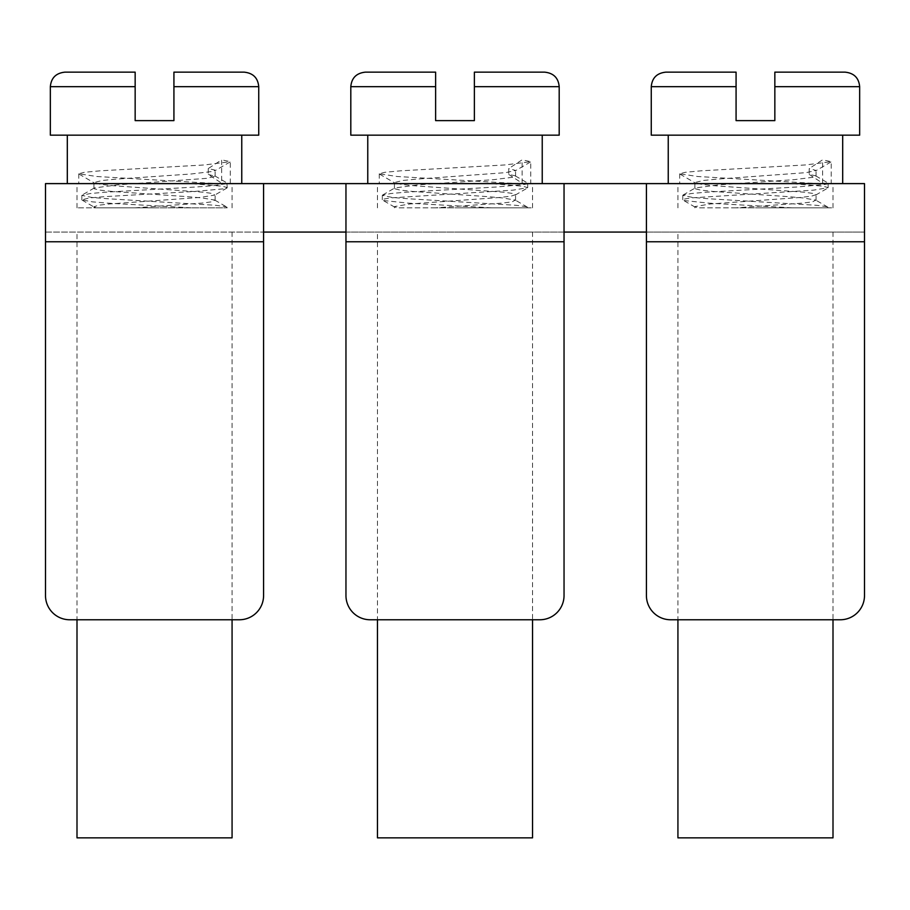 <?xml version="1.0" encoding="UTF-8"?>
<svg xmlns="http://www.w3.org/2000/svg" width="910" height="910" viewBox="0 0 910 910"><rect width="100%" height="100%" fill="white"/><g stroke="black" fill="none" stroke-linecap="round" stroke-linejoin="round"><path stroke-width="0.68" stroke-dasharray="4.55 3.41" d="M45.5 241.764L263.582 241.764L45.5 241.764L263.582 241.764L263.582 183.615L263.582 595.538L263.582 183.615L45.5 183.615L45.5 595.538A24.229 24.229 0 0 0 69.729 619.767A24.229 24.229 0 0 1 45.5 595.538L45.5 232.073L45.5 595.538A24.229 24.229 0 0 0 69.729 619.767L239.341 619.767L69.729 619.767M263.582 241.764L263.582 595.538A24.229 24.229 0 0 1 239.341 619.767A24.229 24.229 0 0 0 263.582 595.538A24.229 24.229 0 0 1 239.341 619.767M244.187 72.152L173.924 72.152M258.736 86.689L173.924 86.689L173.924 120.621L135.158 120.621L135.158 86.689L50.346 86.689M258.736 135.158L50.346 135.158M241.764 135.158L67.306 135.158L241.764 135.158M76.997 837.848L232.073 837.848M232.073 232.073L232.073 619.767L76.997 619.767L76.997 232.073L232.073 232.073L76.997 232.073M45.5 232.073L263.582 232.073L45.5 232.073M263.582 232.073L864.5 232.073L646.418 232.073L646.418 183.615L646.418 595.538A24.229 24.229 0 0 0 670.659 619.767A24.229 24.229 0 0 1 646.418 595.538A24.229 24.229 0 0 0 670.659 619.767L840.271 619.767A24.229 24.229 0 0 0 864.5 595.538L864.5 241.764L864.5 595.538A24.229 24.229 0 0 1 840.271 619.767L670.659 619.767M564.041 232.073L564.041 183.615L564.041 232.073L345.959 232.073L345.959 183.615L345.959 595.538A24.229 24.229 0 0 0 370.188 619.767A24.229 24.229 0 0 1 345.959 595.538A24.229 24.229 0 0 0 370.188 619.767L539.812 619.767A24.229 24.229 0 0 0 564.041 595.538L564.041 241.764L564.041 595.538A24.229 24.229 0 0 1 539.812 619.767L370.188 619.767M455 232.073L532.543 232.073L455 232.073M755.459 232.073L833.003 232.073L755.459 232.073M263.582 183.615L646.418 183.615L646.418 232.073M345.959 241.764L564.041 241.764L345.959 241.764L564.041 241.764L564.041 183.615M646.418 183.615L864.5 183.615L864.5 595.538A24.229 24.229 0 0 1 840.271 619.767M564.041 241.764L564.041 595.538A24.229 24.229 0 0 1 539.812 619.767M345.959 183.615L345.959 232.073M532.543 232.073L532.543 619.767L377.457 619.767L377.457 232.073M544.658 72.152L474.383 72.152M559.195 135.158L350.805 135.158M350.805 86.689L435.617 86.689L435.617 120.621L474.383 120.621L474.383 86.689L559.195 86.689M425.971 135.158L542.235 135.158L425.971 135.158M532.543 837.848L377.457 837.848M864.5 232.073L864.5 241.764L864.5 232.073M833.003 232.073L833.003 619.767L677.927 619.767L677.927 232.073M845.117 72.152L774.842 72.152M859.654 135.158L651.264 135.158M651.264 86.689L736.076 86.689L736.076 120.621L774.842 120.621L774.842 86.689L859.654 86.689M726.442 135.158L842.694 135.158L726.442 135.158M833.003 837.848L677.927 837.848M96.369 207.844L227.227 207.844L96.369 207.844L93.969 206.786L98.587 205.228L109.45 203.965L200.075 197.436L214.771 195.081L212.519 193.5L203.419 192.215L113.193 185.708L100.851 184.377L93.969 182.557L102.352 180.464L115.502 179.19L191.293 173.969L213.338 171.353L214.84 170.068L208.276 168.555L221.665 159.83L221.665 183.172L230.298 183.615L230.298 161.673L221.665 159.83M154.541 207.844L76.997 207.844L154.541 207.844M208.276 168.555L208.276 174.447L221.665 183.172M226.92 207.844L226.943 207.15L225.1 206.581L215.317 205.273L107.767 198.744L91.967 197.47L81.854 195.377L90.044 193.568L104.798 192.226L195.457 187.039L213.054 185.731L226.92 183.615L87.792 183.615L217.24 183.615L96.631 176.494L78.772 173.787L84.323 172.32L99.861 170.841L204.591 164.949L230.298 161.673M78.772 173.787L78.772 183.615L217.24 183.615L191.191 183.615L222.336 186.209L227.193 187.562L223.837 188.814L194.899 191.43L104.32 196.674L89.737 197.936L81.854 199.79L92.308 201.849L108.279 203.18L191.191 207.844M183.319 183.615L125.751 183.615M227.227 187.631L226.92 183.615L228.148 183.615M227.227 183.615L191.191 183.615M208.276 174.447L215.113 176.256L206.672 178.349L117.697 184.855L94.31 187.972L94.242 188.757L99.599 190.088L111.179 191.362L186.425 196.594L201.701 197.891L214.76 200.075L211.734 201.827L201.872 203.101L135.078 207.844M508.736 174.447L522.135 183.172L522.135 159.83L508.736 168.555L508.736 174.447L514.969 175.721L515.572 176.256L514.412 177.04L493.948 179.634L418.156 184.855L394.769 187.972L394.712 188.757L400.059 190.088L411.638 191.362L486.884 196.594L502.161 197.891L515.231 200.075L512.193 201.827L502.343 203.101L435.537 207.844L527.379 207.844L527.402 207.15L525.559 206.581L515.777 205.273L408.226 198.744L392.426 197.47L382.314 195.377L390.504 193.568L405.257 192.226L495.916 187.039L524.501 184.446L528.608 183.615L515.299 175.892M522.135 183.172L530.758 183.615L530.758 161.673L522.135 159.83M527.698 187.631L527.698 183.615L388.263 183.615L517.699 183.615L397.101 176.494L379.242 173.787L384.782 172.32L400.32 170.841L505.05 164.949L530.758 161.673M379.242 173.787L379.242 183.615L517.699 183.615L491.65 183.615L522.795 186.209L527.686 187.676L513.115 190.144L390.197 197.936L382.939 199.267L382.314 199.79L383.838 200.564L408.738 203.18L491.65 207.844L527.379 207.844M455 207.844L532.543 207.844L455 207.844M455 183.615L483.779 183.615M527.698 183.615L491.65 183.615M491.65 207.844L396.828 207.844L394.519 206.57L409.909 203.965L500.534 197.436L511.204 196.105L515.572 194.672L512.978 193.5L503.878 192.215L413.652 185.708L401.31 184.377L394.428 182.557L402.811 180.464L415.972 179.19L505.641 172.65L515.572 170.443L508.736 168.555M435.537 207.844L396.828 207.844M809.206 174.447L822.594 183.172L822.594 159.83L809.206 168.555L809.206 174.447L815.428 175.721L816.031 176.256L814.871 177.04L794.407 179.634L718.616 184.855L695.24 187.972L695.172 188.757L700.529 190.088L712.109 191.362L787.355 196.594L802.631 197.891L815.69 200.075L812.653 201.827L802.802 203.101L735.997 207.844L827.838 207.844L827.861 207.15L826.018 206.581L816.236 205.273L708.685 198.744L692.885 197.47L682.773 195.377L690.963 193.568L705.728 192.226L796.375 187.039L824.961 184.446L829.067 183.615L815.758 175.892M822.594 183.172L831.217 183.615L831.228 161.673L822.594 159.83M828.157 187.631L828.157 183.615L688.722 183.615L818.158 183.615L697.56 176.494L679.702 173.787L685.253 172.32L700.78 170.841L805.509 164.949L831.228 161.673M679.702 173.787L679.702 183.615L818.158 183.615L792.11 183.615L823.254 186.209L828.157 187.676L813.574 190.144L690.656 197.936L683.41 199.267L682.773 199.79L684.297 200.564L709.197 203.18L792.11 207.844L827.838 207.844M755.459 207.844L833.003 207.844L755.459 207.844M784.249 183.615L726.681 183.615M828.157 183.615L792.11 183.615M792.11 207.844L697.288 207.844L694.978 206.57L710.369 203.965L800.993 197.436L811.663 196.105L816.042 194.672L813.438 193.5L804.338 192.215L714.111 185.708L701.769 184.377L694.887 182.557L703.271 180.464L716.432 179.19L806.101 172.65L816.031 170.443L809.206 168.555M735.997 207.844L697.288 207.844M646.418 241.764L864.5 241.764M232.073 207.844L232.073 183.615M76.997 207.844L76.997 183.615M214.828 175.892L228.16 183.615M94.242 188.006L82.127 195.036M214.828 200.12L226.954 207.15M81.843 199.745L81.843 195.377M227.011 187.972L214.828 195.047M82.059 200.086L94.253 207.161M79.056 174.117L94.242 182.933M230.014 162.003L214.828 170.807M215.113 200.484L215.113 194.672M215.113 176.256L215.113 170.443M93.957 207.844L93.957 206.786M93.957 188.37L93.957 182.557M532.543 207.844L532.543 183.615M377.457 207.844L377.457 183.615M527.413 207.15L515.299 200.12M382.587 195.036L394.701 188.006M382.302 199.745L382.302 195.377M379.515 174.117L394.712 182.933M530.485 162.003L515.299 170.807M394.712 207.161L382.53 200.086M515.288 195.047L527.47 187.972M515.572 200.484L515.572 194.672M515.572 176.256L515.572 170.443M394.428 207.844L394.428 206.786M394.428 188.37L394.428 182.557M833.003 207.844L833.003 183.615M677.927 207.844L677.927 183.615M827.872 207.15L815.758 200.12M683.046 195.036L695.172 188.006M682.773 199.745L682.773 195.377M679.986 174.117L695.172 182.933M830.944 162.003L815.758 170.807M695.172 207.161L682.989 200.086M815.747 195.047L827.941 187.972M816.042 200.484L816.042 194.672M816.042 176.256L816.042 170.443M694.887 207.844L694.887 206.786M694.887 188.37L694.887 182.557"/><path stroke-width="1.36" d="M263.582 183.615L263.582 241.764L45.5 241.764L45.5 183.615L864.5 183.615L864.5 241.764L646.418 241.764L646.418 183.615M239.341 619.767L69.729 619.767L76.997 619.767L76.997 837.848L232.073 837.848L232.073 619.767L239.341 619.767A24.229 24.229 0 0 0 263.582 595.538L263.582 241.764M173.924 72.152L244.187 72.152C253.105 73.096 257.951 77.941 258.736 86.689L173.924 86.689L173.924 72.152L173.924 120.621L135.158 120.621L135.158 72.152L64.883 72.152L135.158 72.152L135.158 86.689L50.346 86.689C51.131 77.941 55.976 73.096 64.883 72.152M50.346 86.689L50.346 135.158L258.736 135.158L258.736 86.689M45.5 241.764L45.5 595.538A24.229 24.229 0 0 0 69.729 619.767M564.041 232.073L646.418 232.073M263.582 232.073L345.959 232.073M564.041 183.615L564.041 241.764L345.959 241.764L345.959 183.615M539.812 619.767L370.188 619.767L377.457 619.767L377.457 837.848L532.543 837.848L532.543 619.767L539.812 619.767A24.229 24.229 0 0 0 564.041 595.538L564.041 241.764M370.188 619.767A24.229 24.229 0 0 1 345.959 595.538L345.959 241.764M435.617 72.152L365.342 72.152L435.617 72.152L435.617 86.689L435.617 72.152M474.383 72.152L474.383 86.689L474.383 72.152L544.658 72.152C553.564 73.096 558.41 77.941 559.195 86.689L474.383 86.689L474.383 120.621L435.617 120.621L435.617 86.689L350.805 86.689C351.59 77.941 356.436 73.096 365.342 72.152M350.805 86.689L350.805 135.158L559.195 135.158L559.195 86.689M840.271 619.767L670.659 619.767L677.927 619.767L677.927 837.848L833.003 837.848L833.003 619.767L840.271 619.767A24.229 24.229 0 0 0 864.5 595.538L864.5 241.764M670.659 619.767A24.229 24.229 0 0 1 646.418 595.538L646.418 241.764M736.076 72.152L665.813 72.152L736.076 72.152L736.076 86.689L736.076 72.152M774.842 72.152L774.842 86.689L774.842 72.152L845.117 72.152C854.024 73.096 858.869 77.941 859.654 86.689L774.842 86.689L774.842 120.621L736.076 120.621L736.076 86.689L651.264 86.689C652.049 77.941 656.895 73.096 665.813 72.152M651.264 86.689L651.264 135.158L859.654 135.158L859.654 86.689M125.751 183.615L183.319 183.615M455 183.615L483.779 183.615M726.681 183.615L784.249 183.615M241.764 183.615L241.764 135.158M67.306 183.615L67.306 135.158M542.235 183.615L542.235 135.158M367.765 183.615L367.765 135.158M842.694 183.615L842.694 135.158M668.236 183.615L668.236 135.158"/></g></svg>
